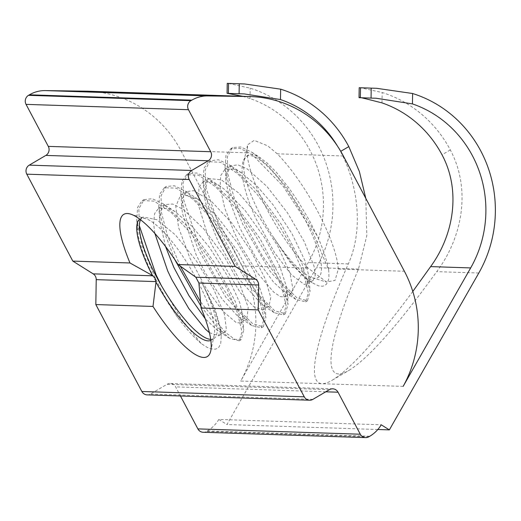 <?xml version="1.0" encoding="UTF-8"?>
<svg xmlns="http://www.w3.org/2000/svg" width="521" height="521" viewBox="0 0 521 521"><rect width="100%" height="100%" fill="white"/><g stroke="black" fill="none" stroke-linecap="round" stroke-linejoin="round"><path stroke-width="0.39" stroke-dasharray="2.6 1.95" d="M328.614 269.67A84.995 22.286 -120.4 0 0 317.634 236.573L308.888 219.51L298.513 202.096L289.298 188.511L276.208 172.093L266.817 162.741L258.585 156.704L254.268 154.73L251.142 154.151L249.025 154.463L246.641 156.333C237.791 161.959 242.161 189.182 256.163 219.048L274.547 252.724L291.382 274.704L304.14 284.349L307.077 284.01L309.031 276.69L304.974 260.702L291.994 233.708L273.167 204.916L256.879 185.893L241.549 172.842L234.222 169.032L224.981 169.253L220.696 175.655L220.064 187.208L224.655 207.82L234.053 232.079L240.311 244.903L257.472 273.004L273.603 292.02L280.324 296.631L284.909 296.853L287.025 289.774L286.837 287.983L279.849 266.413L264.968 238.26L245.046 210.354L224.551 189.442L220.057 186.179L210.178 181.582L202.799 182.2L198.84 187.326L199.068 207.13L207.846 235.642L211.878 244.942L240.331 292.737L254.02 306.967L262.916 309.969L263.919 309.044L264.87 303.066L254.248 271.728L237.394 242.832L216.886 216.208L197.674 199.068L182.343 194.307L180.657 195.049L175.792 206.362L178.579 227.573L189.846 257.96L205.854 287.898L222.929 311.265L236.482 322.812L240.722 322.864L242.708 315.505L239.758 302.721L227.833 276.508L209.605 247.547L191.969 226.257L175.258 211.734L170.035 208.797L158.658 208.172L154.633 213.584L153.532 223.19L154.867 233.441M261.028 216.195A70.283 18.43 59.6 0 1 243.984 161.087A70.283 18.43 59.6 0 1 246.707 156.437A70.283 18.43 59.6 0 1 302.864 215.46A70.283 18.43 59.6 0 1 312.411 277.784A70.283 18.43 59.6 0 1 273.584 237.439A70.283 18.43 59.6 0 1 261.028 216.195M165.528 246.479L159.784 220.793L160.116 212.086L164.747 204.571L172.633 204.024L183.327 209.422L203.477 228.569L223.802 255.72L239.771 284.355L248.243 307.475L246.811 319.184L239.588 317.556L237.778 316.247L222.252 299.262L204.955 272.314L195.981 254.411L182.461 213.382L181.907 208.524L182.728 197.667L186.87 191.552L193.669 190.666L210.998 200.924L231.63 222.786L251.089 251.194L265.293 278.982L270.764 297.38L269.018 306.381L267.494 306.836L262.043 304.739L239.38 279.438L218.052 241.353L209.39 219.608L204.095 195.336L207.651 179.38L208.875 178.495L221.366 179.882L238.865 193.128L259.653 217.706L278.064 246.635L289.891 272.776L293.082 289.904L291.109 293.33L283.724 291.467L273.545 282.141L256.43 258.624L240.129 228.432L230.464 203.157L226.094 181.914L226.121 175.434L231.096 165.698L237.986 164.877L247.195 168.876L266.973 186.492L287.54 212.894L304.329 241.777L313.981 266.029L315.238 275.537L313.141 280.298L305.82 278.598L290.907 263.365L273.584 237.439L281.731 249.8L290.36 261.288L296.84 268.888L305.228 277.328L312.04 282.695L318.461 285.84L322.434 286.27L324.642 285.612L326.439 284.199L328.425 280.103L328.946 276.651L328.692 269.761L311.858 230.145L283.157 186.238L252.372 154.757L239.875 148.257L230.738 148.882L225.977 155.395L225.046 167.378L226.094 181.914M195.375 276.944A70.283 18.43 -120.4 0 0 145.776 218.67A70.283 18.43 -120.4 0 0 140.123 218.918A70.283 18.43 -120.4 0 0 139.752 219.159M210.836 340.389A70.283 18.43 -120.4 0 0 211.22 340.18A70.283 18.43 -120.4 0 0 214.203 335.368A70.283 18.43 -120.4 0 0 198.885 283.567M209.409 332.685L218.592 335.739L220.709 328.816L214.926 308.673L201.002 281.112A70.283 18.43 59.6 0 1 213.818 338.657A70.283 18.43 59.6 0 1 210.692 339.366M201.243 343.541A84.995 22.286 59.6 0 1 177.635 317.4L167.046 301.353L156.984 283.769L149.709 269.116L142.35 251.037L138.482 237.14L137.368 227.182L137.837 222.565L138.931 219.66L140.292 218.065L143.164 217.036L156.704 219.647L175.336 234.841L196.046 260.409L213.792 289.396L224.525 314.619L226.446 330.119L224.805 332.268L217.465 330.392L205.241 318.754M140.579 219.777A70.283 18.43 59.6 0 1 142.721 217.4A70.283 18.43 59.6 0 1 143.229 217.14M174.678 259.373L163.672 230.38L158.742 206.238L159.634 194.229L164.382 187.749L176.391 188.146L193.258 199.471L212.809 220.162L232.145 246.492L259.634 300.057L264.134 318.78L261.308 327.709L251.741 325.56L225.873 297.25L198.56 250.126L186.401 219.517L180.878 194.138L181.796 181.712L186.511 174.724L198.429 175.076L215.453 186.694L234.938 207.117L254.157 233.46L270.575 261.659L281.776 287.045L286.12 305.664L283.535 314.938L274.241 312.737L248.302 284.831L220.624 237.055L208.374 206.27L203.073 180.839L203.88 168.478L208.491 161.647L220.604 162.291L237.511 173.578L256.951 194.086L276.306 220.578L292.711 248.628L303.769 273.968L308.341 292.874L305.619 301.867L295.804 299.399L270.112 271.343L242.695 224.134L230.523 193.174L225.046 167.378M180.253 266.075L167.495 235.655L161.484 212.77L161.035 195.772L166.14 186.485L174.34 185.769L185.515 191.096L211.493 215.212L237.993 251.838L257.888 289.637L265.892 317.608L263.294 326.817L252.652 323.684L236.456 307.742L217.771 281.132L200.305 248.934L183.659 199.83L183.008 182.63L188.289 173.662L196.704 172.979L208.003 178.26L233.812 202.604L260.109 238.761L279.738 276.215L288.074 304.297L285.267 313.662L274.808 310.887L258.559 294.665L239.803 268.1L222.493 236.085L205.639 186.694L205.202 169.794L210.484 160.728L218.455 159.752L229.364 164.825L255.355 188.934L281.737 225.105L301.835 263.079L310.054 291.115L307.449 300.851L296.937 297.869L280.604 281.633L261.978 255.277L244.603 223.04L233.818 196.775L227.846 173.903L227.338 156.834L232.444 147.567L240.741 146.935L251.982 152.301L268.478 166.16L286.211 186.707L317.634 236.573M201.002 281.112L207.742 294.248L213.46 307.344L216.853 316.644L220.012 327.97L221.249 336.416L220.735 343.372L219.08 346.908L217.368 348.412L215.193 349.181L210.556 348.738L207.234 347.403L201.282 343.652L181.477 319.204L161.347 285.586M177.635 317.4C169.123 304.655 161.347 290.822 154.294 275.909L142.064 245.241L136.762 219.901L137.57 207.475L142.142 200.513L154.236 201.145L171.181 212.496L190.608 232.933L209.937 259.432L226.381 287.52L237.433 312.828L241.978 331.714L239.321 340.806L229.559 338.331L216.436 326.38L200.956 306.192M139.341 225.671L138.833 208.674L144.161 199.647L152.178 198.69L163.093 203.724L189.045 227.872L215.394 263.945L235.433 301.848L243.737 329.923L241.086 339.699L234.737 339.301L225.15 332.248L200.676 302.05M365.807 198.39L366.817 235.577L358.474 269.064C325.618 346.719 321.893 386.667 349.031 370.333C368.536 358.292 397.77 325.391 436.728 271.636C462.381 237.556 471.349 189.227 450.313 149.944A122.09 116.242 91.9 0 0 382.16 92.51L360.512 87.789M359.028 97.688L359.386 97.707M412.795 291.454C377.302 339.458 350.516 368.992 332.45 380.056C303.496 397.582 309.884 350.809 348.308 263.9C362.916 231.943 359.34 187.104 340.513 151.468A112.132 106.759 91.9 0 0 337.53 146.18M338.279 269.096A82.468 21.622 -120.4 0 0 277.237 153.806L267.696 145.834L254.176 140.377L247.657 144.766L247.045 152.816A82.468 21.622 -120.4 0 0 267.449 210.126A82.468 21.622 -120.4 0 0 308.087 268.1L326.53 282.011L335.068 280.37L338.279 269.096L404.394 271.265M403.124 386.393L240.709 381.053A116.203 110.628 91.9 0 0 241.978 265.925L180.937 150.641A116.203 110.628 91.9 0 0 88.023 91.221M147.163 394.879A6.643 6.324 91.9 0 0 150.445 394.032L167.033 384.309A6.643 6.324 -88.1 0 1 175.623 386.869L180.448 395.973M203.177 432.274A6.643 6.324 91.9 0 0 206.466 431.434L207.351 430.913A33.201 31.605 91.9 0 0 218.813 419.451L381.222 424.791M218.813 419.451L226.941 424.543L316.39 267.677A122.09 116.242 91.9 0 0 250.197 88.173L228.55 83.445M377.836 429.506L226.941 424.543M227.071 93.344L227.43 93.37M242.773 96.307L250.028 98.56A112.132 106.759 -88.1 0 1 308.263 262.584L240.709 381.053M381.991 102.897L382.16 92.51M450.313 149.944L442.023 154.802M478.806 273.017L436.728 271.636M343.352 155.981L277.237 153.806M308.087 268.1L241.978 265.925M247.045 152.816L180.937 150.641M312.861 399.373L150.445 394.032M329.441 389.649L167.033 384.309M325.775 391.805L175.623 386.869M368.881 436.774L206.466 431.434M369.767 436.253L207.351 430.913M358.474 269.064L316.39 267.677M250.028 98.56L250.197 88.173M348.308 263.9L308.263 262.584M307.077 283.978L313.206 280.383M224.922 169.201L231.05 165.606M284.967 296.944L291.096 293.349M202.806 182.168L208.941 178.566M262.851 309.91L268.986 306.309M180.696 195.128L186.831 191.533M211.22 340.18L213.818 338.657M218.638 335.837L224.766 332.242M140.123 218.918L142.721 217.4M230.679 148.772L232.522 147.69M305.606 301.887L307.449 300.812M208.569 161.738L210.412 160.657M283.496 314.853L285.339 313.772M186.459 174.698L188.302 173.623M261.386 327.82L263.222 326.739M164.349 187.664L166.192 186.583M239.276 340.786L241.119 339.705M142.24 200.631L144.083 199.55M309.031 276.69L310.054 291.115M241.549 172.842L229.364 164.825M287.025 289.774L288.074 304.297M220.057 186.179L208.003 178.26M264.87 303.066L265.892 317.608M197.674 199.068L185.515 191.096M242.708 315.505L243.737 329.923M175.258 211.734L163.093 203.724M220.709 328.816L221.217 335.895M251.982 152.301L260.467 157.863M203.073 180.839L204.095 195.336M295.804 299.399L283.724 291.467M180.878 194.138L181.907 208.524M274.241 312.737L262.043 304.739M158.742 206.238L159.784 220.793M251.741 325.56L239.588 317.556M136.762 219.901L137.466 229.911M229.559 338.331L217.465 330.392M306.035 278.742L312.04 282.695M240.748 322.87L246.876 319.275M158.592 208.094L164.721 204.499M376.598 88.296L376.116 88.283M332.45 380.056L349.031 370.333M375.446 98.222L359.054 97.688M332.73 388.809L170.315 383.469M244.636 83.959L244.154 83.94M243.483 93.884L227.091 93.344M145.776 218.67L130.452 214.059M312.411 277.784L326.524 282.024M243.984 161.087L247.364 145.841M214.203 335.368L210.745 350.991"/><path stroke-width="0.78" d="M139.752 219.159A70.283 18.43 -120.4 0 0 152.458 275.531L155.154 278.279L155.968 282.161A70.283 18.43 -120.4 0 0 210.836 340.389M412.443 103.9L376.129 98.248L371.056 98.098L371.219 88.14L376.598 88.296L412.612 93.513L412.443 103.9A112.132 106.759 -88.1 0 1 470.678 267.924L403.124 386.393A116.203 110.628 -88.1 0 0 404.394 271.265L343.352 155.981A116.203 110.628 -88.1 0 0 250.438 96.561A116.203 110.628 -88.1 0 0 248.484 96.515L207.684 95.929A33.201 31.605 -88.1 0 0 191.813 100.149L190.927 100.67A6.643 6.324 -88.1 0 0 188.465 109.71L210.712 151.722A6.643 6.324 -88.1 0 1 208.25 160.755L191.669 170.478A6.643 6.324 -88.1 0 0 189.208 179.517L235.231 266.439L255.577 279.191A6.643 6.324 -88.1 0 1 258.644 284.987L258.24 309.897L201.073 308.022L198.898 283.02L195.831 277.224L178.065 264.557A82.468 21.622 59.6 0 0 130.452 214.059A82.468 21.622 59.6 0 0 129.983 262.975L72.816 261.099L93.161 273.851A6.643 6.324 -88.1 0 1 96.229 279.647L95.825 304.557L141.849 391.479A6.643 6.324 91.9 0 0 147.163 394.879L309.572 400.219A6.643 6.324 -88.1 0 1 304.264 396.82L141.849 391.479M210.692 339.366A70.283 18.43 59.6 0 1 156.782 277.322A70.283 18.43 59.6 0 1 140.579 219.777M154.867 233.441L167.703 270.953L171.832 279.595L188.791 308.51L205.32 329.096L209.409 332.685M205.241 318.754L188.928 295.628L173.793 267.299L165.528 246.479M200.956 306.192L174.678 259.373M161.347 285.586L156.137 274.958M156.118 274.925L139.341 225.671M200.676 302.05L180.253 266.075M201.073 308.022A82.468 21.622 59.6 0 1 210.745 350.991A82.468 21.622 59.6 0 1 152.998 306.439L95.825 304.557M152.998 306.439L155.968 282.161M376.116 88.283L359.19 87.723L360.512 87.789L360.35 97.746C356.807 96.561 364.016 98.274 381.991 102.897A112.132 106.759 -88.1 0 1 442.023 154.802C461.157 190.452 453.824 234.932 430.633 266.602L412.795 291.454M371.056 98.098L359.028 97.688L359.19 87.723M371.219 88.14L360.512 87.789M412.612 93.513A122.09 116.242 -88.1 0 1 478.806 273.017L389.356 429.884L381.222 424.791A33.201 31.605 -88.1 0 1 369.767 436.253L368.881 436.774A6.643 6.324 -88.1 0 1 360.285 434.221L197.869 428.881A6.643 6.324 91.9 0 0 203.177 432.274L365.592 437.614M228.55 83.445L228.393 93.409L227.071 93.344L227.228 83.386L244.636 83.959L280.65 89.176A122.09 116.242 -88.1 0 1 348.81 146.603L359.392 171.578L365.807 198.39M337.53 146.18A112.132 106.759 91.9 0 0 280.48 99.557L244.167 93.91L228.393 93.409M239.093 93.76L239.256 83.803M258.24 309.897L304.264 396.82M360.285 434.221L338.038 392.209A6.643 6.324 -88.1 0 0 329.441 389.649L312.861 399.373A6.643 6.324 -88.1 0 1 309.572 400.219M250.438 96.561L88.023 91.221A116.203 110.628 91.9 0 0 86.069 91.175L45.268 90.589A33.201 31.605 91.9 0 0 29.397 94.809L28.512 95.33A6.643 6.324 91.9 0 0 26.05 104.369L48.297 146.381A6.643 6.324 -88.1 0 1 45.835 155.414L29.254 165.137A6.643 6.324 91.9 0 0 26.792 174.177L72.816 261.099M235.231 266.439L178.065 264.557M180.448 395.973L197.869 428.881M389.356 429.884L377.836 429.506M244.154 83.94L227.228 83.386M227.43 93.37L242.773 96.307M152.458 275.531L129.983 262.975M155.968 281.607L96.229 279.647M280.65 89.176L280.48 99.557M348.81 146.603L340.747 151.331M470.678 267.924L430.633 266.602M248.484 96.515L86.069 91.175M207.684 95.929L45.268 90.589M191.813 100.149L29.397 94.809M190.927 100.67L28.512 95.33M188.465 109.71L26.05 104.369M210.712 151.722L48.297 146.381M208.25 160.755L45.835 155.414M191.669 170.478L29.254 165.137M189.208 179.517L26.792 174.177M338.038 392.209L325.775 391.805M255.577 279.191L195.831 277.224M258.644 284.987L198.898 283.02M152.9 275.811L93.161 273.851M376.129 98.248L375.446 98.222M244.167 93.91L243.483 93.884"/></g></svg>
